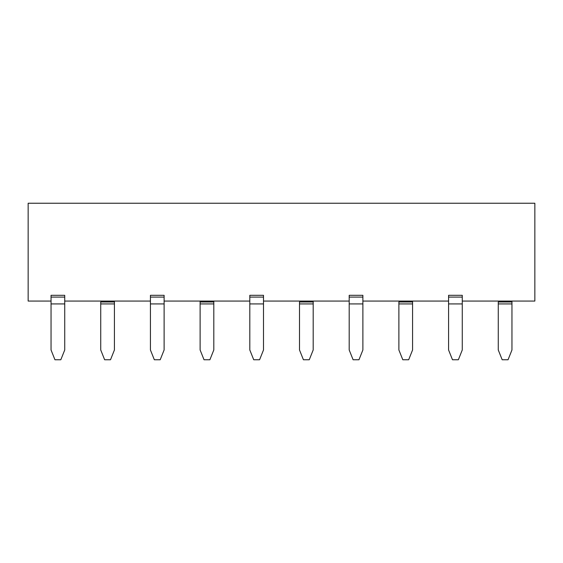 <?xml version="1.0" encoding="UTF-8"?>
<svg xmlns="http://www.w3.org/2000/svg" width="563" height="563" viewBox="0 0 563 563"><rect width="100%" height="100%" fill="white"/><g stroke="black" fill="none" stroke-linecap="round" stroke-linejoin="round"><path stroke-width="0.84" d="M28.15 301.064L28.15 203.243L534.85 203.243L534.85 301.064L534.85 203.243L28.15 203.243L28.15 301.064L51.043 301.064L28.15 301.064M64.731 301.064L150.427 301.064L64.731 301.064M164.114 301.064L249.81 301.064L164.114 301.064M263.498 301.064L349.194 301.064L263.498 301.064M362.882 301.064L448.577 301.064L362.882 301.064M462.265 301.064L534.85 301.064L462.265 301.064M150.427 295.315L164.114 295.315L150.427 295.315L150.427 349.975L154.339 359.757L160.202 359.757L164.114 349.975L164.114 303.921L150.427 303.921L164.114 303.921L164.114 297.102L150.427 297.102L164.114 297.102L164.114 295.315L164.114 349.975L160.202 359.757L154.339 359.757L150.427 349.975L150.427 295.315M51.043 295.315L64.731 295.315L51.043 295.315L51.043 349.975L54.949 359.757L60.818 359.757L64.731 349.975L64.731 303.921L51.043 303.921L64.731 303.921L64.731 297.102L51.043 297.102L64.731 297.102L64.731 295.315L64.731 349.975L60.818 359.757L54.949 359.757L51.043 349.975L51.043 295.315M349.194 295.315L362.882 295.315L349.194 295.315L349.194 349.975L353.107 359.757L358.969 359.757L362.882 349.975L362.882 303.921L349.194 303.921L362.882 303.921L362.882 297.102L349.194 297.102L362.882 297.102L362.882 295.315L362.882 349.975L358.969 359.757L353.107 359.757L349.194 349.975L349.194 295.315M249.81 295.315L263.498 295.315L249.81 295.315L249.81 297.102L263.498 297.102L263.498 295.315L263.498 297.102L249.81 297.102L249.81 303.921L263.498 303.921L263.498 297.102L263.498 303.921L249.81 303.921L249.81 349.975L253.723 359.757L259.585 359.757L263.498 349.975L263.498 303.921L263.498 349.975L259.585 359.757L253.723 359.757L249.81 349.975L249.81 295.315M448.577 295.315L462.265 295.315L448.577 295.315L448.577 349.975L452.49 359.757L458.359 359.757L462.265 349.975L462.265 303.921L448.577 303.921L462.265 303.921L462.265 297.102L448.577 297.102L462.265 297.102L462.265 295.315L462.265 349.975L458.359 359.757L452.49 359.757L448.577 349.975L448.577 295.315M204.031 359.757L209.893 359.757L213.806 349.975L213.806 303.921L200.118 303.921L200.118 349.975L204.031 359.757L200.118 349.975L200.118 303.921L213.806 303.921L213.806 301.972L200.118 301.972L200.118 303.921L200.118 301.972L213.806 301.972L213.806 301.064L213.806 349.975L209.893 359.757L204.031 359.757M200.118 301.064L200.118 301.972L200.118 301.064M398.885 301.972L412.573 301.972L412.573 301.064L412.573 301.972L398.885 301.972L398.885 303.921L412.573 303.921L412.573 301.972L412.573 303.921L398.885 303.921L398.885 349.975L402.798 359.757L408.661 359.757L412.573 349.975L412.573 303.921L412.573 349.975L408.661 359.757L402.798 359.757L398.885 349.975L398.885 301.972M299.502 301.972L313.19 301.972L313.19 301.064L313.19 301.972L299.502 301.972L299.502 303.921L313.19 303.921L313.19 301.972L313.19 303.921L299.502 303.921L299.502 349.975L303.415 359.757L309.277 359.757L313.19 349.975L313.19 303.921L313.19 349.975L309.277 359.757L303.415 359.757L299.502 349.975L299.502 301.972M498.269 301.972L511.957 301.972L511.957 301.064L511.957 301.972L498.269 301.972L498.269 303.921L511.957 303.921L511.957 301.972L511.957 303.921L498.269 303.921L498.269 349.975L502.182 359.757L508.051 359.757L511.957 349.975L511.957 303.921L511.957 349.975L508.051 359.757L502.182 359.757L498.269 349.975L498.269 301.972M100.735 301.972L114.423 301.972L114.423 301.064L114.423 301.972L100.735 301.972L100.735 303.921L114.423 303.921L114.423 301.972L114.423 303.921L100.735 303.921L100.735 349.975L104.641 359.757L110.51 359.757L114.423 349.975L114.423 303.921L114.423 349.975L110.51 359.757L104.641 359.757L100.735 349.975L100.735 301.972"/></g></svg>
